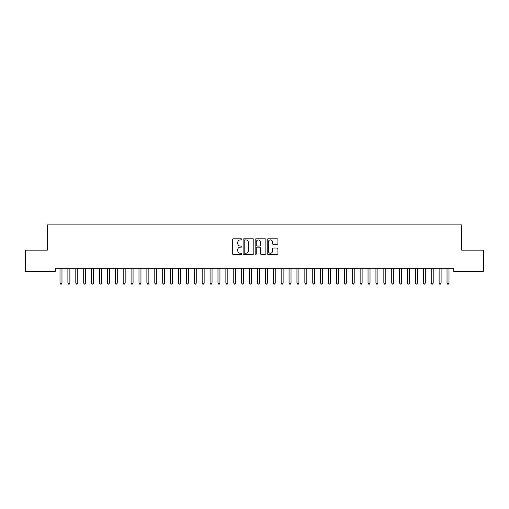<?xml version="1.0" encoding="UTF-8"?>
<svg xmlns="http://www.w3.org/2000/svg" width="509" height="509" viewBox="0 0 509 509"><rect width="100%" height="100%" fill="white"/><g stroke="black" fill="none" stroke-linecap="round" stroke-linejoin="round"><path stroke-width="0.76" d="M241.864 239.383A0.541 0.541 0 0 0 241.323 238.842L233.084 238.842A0.776 0.776 0 0 0 232.308 239.618L232.308 253.571A0.776 0.776 0 0 0 233.084 254.347L241.323 254.347A0.541 0.541 0 0 0 241.864 253.806A0.541 0.541 0 0 0 241.323 253.259L240.254 253.259A2.481 2.481 0 0 1 237.773 250.778L237.773 249.62A2.481 2.481 0 0 1 240.254 247.139L241.323 247.139A0.541 0.541 0 0 0 241.864 246.591A0.541 0.541 0 0 0 241.323 246.051L240.254 246.051A2.481 2.481 0 0 1 237.773 243.569L237.773 242.405A2.481 2.481 0 0 1 240.254 239.924L241.323 239.924A0.541 0.541 0 0 0 241.864 239.383M277.157 244.307A0.776 0.776 0 0 0 277.933 243.531L277.933 239.618A0.776 0.776 0 0 0 277.157 238.842L268.008 238.842A0.776 0.776 0 0 0 267.231 239.618L267.231 253.571A0.776 0.776 0 0 0 268.008 254.347L277.157 254.347A0.776 0.776 0 0 0 277.933 253.571L277.933 248.844A0.776 0.776 0 0 0 277.157 248.068L273.244 248.068A0.776 0.776 0 0 0 272.468 248.844L272.468 251.185A2.074 2.074 0 0 1 270.394 253.259A2.074 2.074 0 0 1 268.319 251.185L268.319 241.998A2.074 2.074 0 0 1 270.394 239.924A2.074 2.074 0 0 1 272.468 241.998L272.468 243.531A0.776 0.776 0 0 0 273.244 244.307L277.157 244.307M453.774 268.313L55.226 268.313L55.226 271.475L25.45 271.475L25.45 250.148L47.331 250.148L47.331 224.876L461.669 224.876L461.669 250.148L483.55 250.148L483.55 271.475L453.774 271.475L453.774 268.313M253.819 239.618A0.776 0.776 0 0 0 253.049 238.842L243.9 238.842A0.776 0.776 0 0 0 243.124 239.618L243.124 253.571A0.776 0.776 0 0 0 243.9 254.347L253.049 254.347A0.776 0.776 0 0 0 253.819 253.571L253.819 239.618M255.951 238.842L265.1 238.842A0.776 0.776 0 0 1 265.876 239.618L265.876 253.571A0.776 0.776 0 0 1 265.1 254.347L261.187 254.347A0.776 0.776 0 0 1 260.411 253.571L260.411 247.915A0.776 0.776 0 0 0 259.635 247.139L257.039 247.139A0.776 0.776 0 0 0 256.262 247.915L256.262 253.806A0.541 0.541 0 0 1 255.722 254.347A0.541 0.541 0 0 1 255.181 253.806L255.181 239.618A0.776 0.776 0 0 1 255.951 238.842M244.753 239.924A0.541 0.541 0 0 0 244.205 240.471L244.205 252.718A0.541 0.541 0 0 0 244.753 253.259L245.872 253.259A2.481 2.481 0 0 0 248.354 250.778L248.354 242.405A2.481 2.481 0 0 0 245.872 239.924L244.753 239.924M260.411 242.042A2.074 2.074 0 0 0 258.337 239.968A2.074 2.074 0 0 0 256.262 242.042L256.262 245.274A0.776 0.776 0 0 0 257.039 246.051L259.635 246.051A0.776 0.776 0 0 0 260.411 245.274L260.411 242.042M59.903 268.313L59.947 268.428A0.789 0.789 0 0 1 60.005 268.727L60.005 283.099L61.977 283.099L61.977 268.727A0.789 0.789 0 0 1 62.034 268.428L62.085 268.313M61.977 283.099L61.385 284.124L60.596 284.124L60.005 283.099M67.799 268.313L67.843 268.428A0.789 0.789 0 0 1 67.901 268.727L67.901 283.099L69.879 283.099L69.879 268.727A0.789 0.789 0 0 1 69.937 268.428L69.981 268.313M69.879 283.099L69.288 284.124L68.499 284.124L67.901 283.099M75.695 268.313L75.746 268.428A0.789 0.789 0 0 1 75.803 268.727L75.803 283.099L77.775 283.099L77.775 268.727A0.789 0.789 0 0 1 77.832 268.428L77.877 268.313M77.775 283.099L77.183 284.124L76.395 284.124L75.803 283.099M83.597 268.313L83.641 268.428A0.789 0.789 0 0 1 83.699 268.727L83.699 283.099L85.677 283.099L85.677 268.727A0.789 0.789 0 0 1 85.728 268.428L85.779 268.313M85.677 283.099L85.079 284.124L84.29 284.124L83.699 283.099M91.493 268.313L91.544 268.428A0.789 0.789 0 0 1 91.601 268.727L91.601 283.099L93.573 283.099L93.573 268.727A0.789 0.789 0 0 1 93.631 268.428L93.675 268.313M93.573 283.099L92.982 284.124L92.193 284.124L91.601 283.099M99.395 268.313L99.44 268.428A0.789 0.789 0 0 1 99.497 268.727L99.497 283.099L101.469 283.099L101.469 268.727A0.789 0.789 0 0 1 101.526 268.428L101.577 268.313M101.469 283.099L100.877 284.124L100.088 284.124L99.497 283.099M107.291 268.313L107.335 268.428A0.789 0.789 0 0 1 107.393 268.727L107.393 283.099L109.371 283.099L109.371 268.727A0.789 0.789 0 0 1 109.429 268.428L109.473 268.313M109.371 283.099L108.78 284.124L107.984 284.124L107.393 283.099M115.187 268.313L115.238 268.428A0.789 0.789 0 0 1 115.295 268.727L115.295 283.099L117.267 283.099L117.267 268.727A0.789 0.789 0 0 1 117.325 268.428L117.369 268.313M117.267 283.099L116.676 284.124L115.887 284.124L115.295 283.099M123.089 268.313L123.133 268.428A0.789 0.789 0 0 1 123.191 268.727L123.191 283.099L125.163 283.099L125.163 268.727A0.789 0.789 0 0 1 125.22 268.428L125.271 268.313M125.163 283.099L124.571 284.124L123.782 284.124L123.191 283.099M130.985 268.313L131.029 268.428A0.789 0.789 0 0 1 131.087 268.727L131.087 283.099L133.065 283.099L133.065 268.727A0.789 0.789 0 0 1 133.123 268.428L133.167 268.313M133.065 283.099L132.474 284.124L131.685 284.124L131.087 283.099M138.887 268.313L138.932 268.428A0.789 0.789 0 0 1 138.989 268.727L138.989 283.099L140.961 283.099L140.961 268.727A0.789 0.789 0 0 1 141.018 268.428L141.063 268.313M140.961 283.099L140.369 284.124L139.581 284.124L138.989 283.099M146.783 268.313L146.827 268.428A0.789 0.789 0 0 1 146.885 268.727L146.885 283.099L148.863 283.099L148.863 268.727A0.789 0.789 0 0 1 148.921 268.428L148.965 268.313M148.863 283.099L148.265 284.124L147.476 284.124L146.885 283.099M154.679 268.313L154.73 268.428A0.789 0.789 0 0 1 154.787 268.727L154.787 283.099L156.759 283.099L156.759 268.727A0.789 0.789 0 0 1 156.817 268.428L156.861 268.313M156.759 283.099L156.168 284.124L155.379 284.124L154.787 283.099M162.581 268.313L162.625 268.428A0.789 0.789 0 0 1 162.683 268.727L162.683 283.099L164.655 283.099L164.655 268.727A0.789 0.789 0 0 1 164.712 268.428L164.763 268.313M164.655 283.099L164.063 284.124L163.274 284.124L162.683 283.099M170.477 268.313L170.521 268.428A0.789 0.789 0 0 1 170.579 268.727L170.579 283.099L172.557 283.099L172.557 268.727A0.789 0.789 0 0 1 172.615 268.428L172.659 268.313M172.557 283.099L171.966 284.124L171.17 284.124L170.579 283.099M178.373 268.313L178.424 268.428A0.789 0.789 0 0 1 178.481 268.727L178.481 283.099L180.453 283.099L180.453 268.727A0.789 0.789 0 0 1 180.51 268.428L180.555 268.313M180.453 283.099L179.862 284.124L179.073 284.124L178.481 283.099M186.275 268.313L186.319 268.428A0.789 0.789 0 0 1 186.377 268.727L186.377 283.099L188.349 283.099L188.349 268.727A0.789 0.789 0 0 1 188.406 268.428L188.457 268.313M188.349 283.099L187.757 284.124L186.968 284.124L186.377 283.099M194.171 268.313L194.222 268.428A0.789 0.789 0 0 1 194.273 268.727L194.273 283.099L196.251 283.099L196.251 268.727A0.789 0.789 0 0 1 196.309 268.428L196.353 268.313M196.251 283.099L195.66 284.124L194.871 284.124L194.273 283.099M202.073 268.313L202.118 268.428A0.789 0.789 0 0 1 202.175 268.727L202.175 283.099L204.147 283.099L204.147 268.727A0.789 0.789 0 0 1 204.204 268.428L204.255 268.313M204.147 283.099L203.555 284.124L202.767 284.124L202.175 283.099M209.969 268.313L210.013 268.428A0.789 0.789 0 0 1 210.071 268.727L210.071 283.099L212.049 283.099L212.049 268.727A0.789 0.789 0 0 1 212.107 268.428L212.151 268.313M212.049 283.099L211.451 284.124L210.662 284.124L210.071 283.099M217.865 268.313L217.916 268.428A0.789 0.789 0 0 1 217.973 268.727L217.973 283.099L219.945 283.099L219.945 268.727A0.789 0.789 0 0 1 220.003 268.428L220.047 268.313M219.945 283.099L219.354 284.124L218.565 284.124L217.973 283.099M225.767 268.313L225.811 268.428A0.789 0.789 0 0 1 225.869 268.727L225.869 283.099L227.841 283.099L227.841 268.727A0.789 0.789 0 0 1 227.898 268.428L227.949 268.313M227.841 283.099L227.249 284.124L226.46 284.124L225.869 283.099M233.663 268.313L233.707 268.428A0.789 0.789 0 0 1 233.765 268.727L233.765 283.099L235.743 283.099L235.743 268.727A0.789 0.789 0 0 1 235.801 268.428L235.845 268.313M235.743 283.099L235.152 284.124L234.356 284.124L233.765 283.099M241.559 268.313L241.61 268.428A0.789 0.789 0 0 1 241.667 268.727L241.667 283.099L243.639 283.099L243.639 268.727A0.789 0.789 0 0 1 243.696 268.428L243.741 268.313M243.639 283.099L243.047 284.124L242.259 284.124L241.667 283.099M249.461 268.313L249.505 268.428A0.789 0.789 0 0 1 249.563 268.727L249.563 283.099L251.535 283.099L251.535 268.727A0.789 0.789 0 0 1 251.592 268.428L251.643 268.313M251.535 283.099L250.943 284.124L250.154 284.124L249.563 283.099M257.357 268.313L257.408 268.428A0.789 0.789 0 0 1 257.465 268.727L257.465 283.099L259.437 283.099L259.437 268.727A0.789 0.789 0 0 1 259.495 268.428L259.539 268.313M259.437 283.099L258.846 284.124L258.057 284.124L257.465 283.099M265.259 268.313L265.304 268.428A0.789 0.789 0 0 1 265.361 268.727L265.361 283.099L267.333 283.099L267.333 268.727A0.789 0.789 0 0 1 267.39 268.428L267.441 268.313M267.333 283.099L266.741 284.124L265.952 284.124L265.361 283.099M273.155 268.313L273.199 268.428A0.789 0.789 0 0 1 273.257 268.727L273.257 283.099L275.235 283.099L275.235 268.727A0.789 0.789 0 0 1 275.293 268.428L275.337 268.313M275.235 283.099L274.644 284.124L273.848 284.124L273.257 283.099M281.051 268.313L281.102 268.428A0.789 0.789 0 0 1 281.159 268.727L281.159 283.099L283.131 283.099L283.131 268.727A0.789 0.789 0 0 1 283.189 268.428L283.233 268.313M283.131 283.099L282.54 284.124L281.751 284.124L281.159 283.099M288.953 268.313L288.997 268.428A0.789 0.789 0 0 1 289.055 268.727L289.055 283.099L291.027 283.099L291.027 268.727A0.789 0.789 0 0 1 291.084 268.428L291.135 268.313M291.027 283.099L290.435 284.124L289.646 284.124L289.055 283.099M296.849 268.313L296.893 268.428A0.789 0.789 0 0 1 296.951 268.727L296.951 283.099L298.929 283.099L298.929 268.727A0.789 0.789 0 0 1 298.987 268.428L299.031 268.313M298.929 283.099L298.338 284.124L297.549 284.124L296.951 283.099M304.745 268.313L304.796 268.428A0.789 0.789 0 0 1 304.853 268.727L304.853 283.099L306.825 283.099L306.825 268.727A0.789 0.789 0 0 1 306.882 268.428L306.927 268.313M306.825 283.099L306.233 284.124L305.445 284.124L304.853 283.099M312.647 268.313L312.691 268.428A0.789 0.789 0 0 1 312.749 268.727L312.749 283.099L314.727 283.099L314.727 268.727A0.789 0.789 0 0 1 314.778 268.428L314.829 268.313M314.727 283.099L314.129 284.124L313.34 284.124L312.749 283.099M320.543 268.313L320.594 268.428A0.789 0.789 0 0 1 320.651 268.727L320.651 283.099L322.623 283.099L322.623 268.727A0.789 0.789 0 0 1 322.681 268.428L322.725 268.313M322.623 283.099L322.032 284.124L321.243 284.124L320.651 283.099M328.445 268.313L328.49 268.428A0.789 0.789 0 0 1 328.547 268.727L328.547 283.099L330.519 283.099L330.519 268.727A0.789 0.789 0 0 1 330.576 268.428L330.627 268.313M330.519 283.099L329.927 284.124L329.138 284.124L328.547 283.099M336.341 268.313L336.385 268.428A0.789 0.789 0 0 1 336.443 268.727L336.443 283.099L338.421 283.099L338.421 268.727A0.789 0.789 0 0 1 338.479 268.428L338.523 268.313M338.421 283.099L337.83 284.124L337.034 284.124L336.443 283.099M344.237 268.313L344.288 268.428A0.789 0.789 0 0 1 344.345 268.727L344.345 283.099L346.317 283.099L346.317 268.727A0.789 0.789 0 0 1 346.374 268.428L346.419 268.313M346.317 283.099L345.726 284.124L344.937 284.124L344.345 283.099M352.139 268.313L352.183 268.428A0.789 0.789 0 0 1 352.241 268.727L352.241 283.099L354.213 283.099L354.213 268.727A0.789 0.789 0 0 1 354.27 268.428L354.321 268.313M354.213 283.099L353.621 284.124L352.832 284.124L352.241 283.099M360.035 268.313L360.079 268.428A0.789 0.789 0 0 1 360.137 268.727L360.137 283.099L362.115 283.099L362.115 268.727A0.789 0.789 0 0 1 362.173 268.428L362.217 268.313M362.115 283.099L361.524 284.124L360.735 284.124L360.137 283.099M367.937 268.313L367.982 268.428A0.789 0.789 0 0 1 368.039 268.727L368.039 283.099L370.011 283.099L370.011 268.727A0.789 0.789 0 0 1 370.068 268.428L370.113 268.313M370.011 283.099L369.419 284.124L368.631 284.124L368.039 283.099M375.833 268.313L375.877 268.428A0.789 0.789 0 0 1 375.935 268.727L375.935 283.099L377.913 283.099L377.913 268.727A0.789 0.789 0 0 1 377.971 268.428L378.015 268.313M377.913 283.099L377.315 284.124L376.526 284.124L375.935 283.099M383.729 268.313L383.78 268.428A0.789 0.789 0 0 1 383.837 268.727L383.837 283.099L385.809 283.099L385.809 268.727A0.789 0.789 0 0 1 385.867 268.428L385.911 268.313M385.809 283.099L385.218 284.124L384.429 284.124L383.837 283.099M391.631 268.313L391.675 268.428A0.789 0.789 0 0 1 391.733 268.727L391.733 283.099L393.705 283.099L393.705 268.727A0.789 0.789 0 0 1 393.762 268.428L393.813 268.313M393.705 283.099L393.113 284.124L392.324 284.124L391.733 283.099M399.527 268.313L399.571 268.428A0.789 0.789 0 0 1 399.629 268.727L399.629 283.099L401.607 283.099L401.607 268.727A0.789 0.789 0 0 1 401.665 268.428L401.709 268.313M401.607 283.099L401.016 284.124L400.22 284.124L399.629 283.099M407.423 268.313L407.474 268.428A0.789 0.789 0 0 1 407.531 268.727L407.531 283.099L409.503 283.099L409.503 268.727A0.789 0.789 0 0 1 409.56 268.428L409.605 268.313M409.503 283.099L408.912 284.124L408.123 284.124L407.531 283.099M415.325 268.313L415.369 268.428A0.789 0.789 0 0 1 415.427 268.727L415.427 283.099L417.399 283.099L417.399 268.727A0.789 0.789 0 0 1 417.456 268.428L417.507 268.313M417.399 283.099L416.807 284.124L416.018 284.124L415.427 283.099M423.221 268.313L423.272 268.428A0.789 0.789 0 0 1 423.323 268.727L423.323 283.099L425.301 283.099L425.301 268.727A0.789 0.789 0 0 1 425.359 268.428L425.403 268.313M425.301 283.099L424.71 284.124L423.921 284.124L423.323 283.099M431.123 268.313L431.168 268.428A0.789 0.789 0 0 1 431.225 268.727L431.225 283.099L433.197 283.099L433.197 268.727A0.789 0.789 0 0 1 433.254 268.428L433.305 268.313M433.197 283.099L432.605 284.124L431.817 284.124L431.225 283.099M439.019 268.313L439.063 268.428A0.789 0.789 0 0 1 439.121 268.727L439.121 283.099L441.099 283.099L441.099 268.727A0.789 0.789 0 0 1 441.157 268.428L441.201 268.313M441.099 283.099L440.501 284.124L439.712 284.124L439.121 283.099M446.915 268.313L446.966 268.428A0.789 0.789 0 0 1 447.023 268.727L447.023 283.099L448.995 283.099L448.995 268.727A0.789 0.789 0 0 1 449.053 268.428L449.097 268.313M448.995 283.099L448.404 284.124L447.615 284.124L447.023 283.099"/></g></svg>
